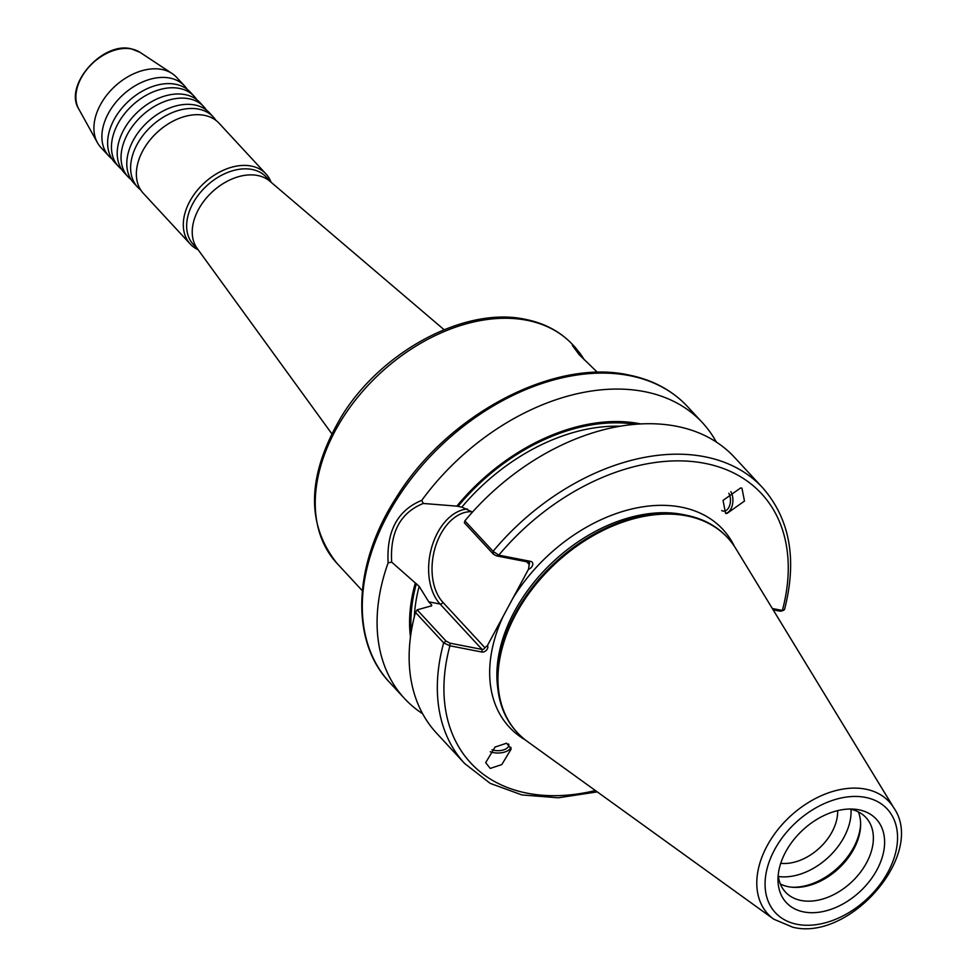 <?xml version="1.0" encoding="UTF-8"?>
<svg xmlns="http://www.w3.org/2000/svg" width="976" height="976" viewBox="0 0 976 976"><rect width="100%" height="100%" fill="white"/><g stroke="black" fill="none" stroke-linecap="round" stroke-linejoin="round"><path stroke-width="1.46" d="M137.567 187.099L133.736 182.963A51.594 35.319 -42.8 0 1 127.832 154.537A51.594 35.319 -42.8 0 1 181.597 104.786A51.594 35.319 -42.8 0 1 194.736 104.969A51.594 35.319 -42.8 0 1 209.486 112.874L213.317 117.01A51.594 35.319 137.2 0 0 198.567 109.117A51.594 35.319 137.2 0 0 143.387 134.895A51.594 35.319 137.2 0 0 137.567 187.099A51.594 35.319 137.2 0 0 140.715 189.954M127.99 176.741L124.159 172.606A51.594 35.319 -42.8 0 1 118.255 144.18A51.594 35.319 -42.8 0 1 172.02 94.428A51.594 35.319 -42.8 0 1 185.147 94.623A51.594 35.319 -42.8 0 1 199.897 102.517L203.728 106.665A51.594 35.319 137.2 0 0 188.978 98.759A51.594 35.319 137.2 0 0 133.81 124.538A51.594 35.319 137.2 0 0 127.99 176.741A51.594 35.319 137.2 0 0 131.138 179.596M118.413 166.396L114.582 162.248A51.594 35.319 -42.8 0 1 108.665 133.834A51.594 35.319 -42.8 0 1 162.443 84.07A51.594 35.319 -42.8 0 1 175.57 84.265A51.594 35.319 -42.8 0 1 190.32 92.171L194.151 96.307A51.594 35.319 137.2 0 0 179.401 88.413A51.594 35.319 137.2 0 0 124.22 114.18A51.594 35.319 137.2 0 0 118.413 166.396A51.594 35.319 137.2 0 0 121.561 169.251M198.116 249.734A51.594 35.319 -42.8 0 1 190.259 244.037L143.313 193.309A51.594 35.319 -42.8 0 1 137.409 164.883A51.594 35.319 -42.8 0 1 191.174 115.131A51.594 35.319 -42.8 0 1 204.313 115.327A51.594 35.319 -42.8 0 1 219.063 123.232L265.997 173.96A51.594 35.319 -42.8 0 1 271.06 182.231M487.463 645.49A4.49 3.074 -42.8 0 1 486.609 649.967A4.49 3.074 -42.8 0 1 481.949 652.041L449.899 645.795L443.665 642.867A202.996 138.958 -42.8 0 0 464.698 763.561L436.504 733.086A202.996 138.958 -42.8 0 1 415.471 612.391L417.155 609.841L445.983 641L450.009 643.172L482.059 649.418A2.416 1.659 137.2 0 0 484.938 647.759L487.463 645.49L528.504 569.264L529.187 564.482A2.416 1.659 137.2 0 0 529.163 562.481A2.416 1.659 137.2 0 0 528.467 562.115L496.503 555.881L493.429 554.222L464.356 522.807L464.881 520.855A202.996 138.958 -42.8 0 1 676.466 426.268A202.996 138.958 -42.8 0 1 734.501 457.341L762.695 487.817A202.996 138.958 -42.8 0 0 704.672 456.744A202.996 138.958 -42.8 0 0 493.075 551.318L498.785 555.161L530.749 561.395A4.831 3.306 -42.8 0 1 532.628 565.055A4.831 3.306 -42.8 0 1 528.504 569.264M215.916 120.377A51.594 35.319 137.2 0 0 213.317 117.01M206.339 110.02A51.594 35.319 137.2 0 0 203.728 106.665M196.749 99.662A51.594 35.319 137.2 0 0 194.151 96.307M187.172 89.316A51.594 35.319 137.2 0 0 184.574 85.961A51.594 35.319 137.2 0 0 169.824 78.056A51.594 35.319 137.2 0 0 114.643 103.834A51.594 35.319 137.2 0 0 108.836 156.038A51.594 35.319 137.2 0 0 111.984 158.893M108.836 156.038L100.87 147.437A51.594 35.319 -42.8 0 1 97.417 142.667A51.594 35.319 -42.8 0 1 109.397 91.964A51.594 35.319 -42.8 0 1 161.87 69.455A51.594 35.319 -42.8 0 1 172.118 73.542A51.594 35.319 -42.8 0 1 176.607 77.348L184.574 85.961M490.245 768.417L485.67 762.622L495.064 747.055L506.617 743.212L511.192 749.007L501.798 764.586L490.245 768.417M728.816 493.246A10.638 6.478 -88.7 0 1 729.853 504.812A10.638 6.478 -88.7 0 1 723.741 511.143A10.638 6.478 -88.7 0 1 722.899 511.034A10.638 6.478 -88.7 0 1 721.691 510.546M725.571 513.339L723.033 500.383L740.589 487.988L741.943 488.134L744.481 501.078L726.925 513.486L725.571 513.339M858.807 809.787A61.366 42.017 137.2 0 0 853.695 809.128A61.366 42.017 137.2 0 0 777.994 879.169A61.366 42.017 137.2 0 0 803.809 911.938A61.366 42.017 137.2 0 0 876.985 869.775A61.366 42.017 137.2 0 0 858.807 809.787M778.214 874.996A54.851 37.552 137.2 0 0 785.46 892.076A54.851 37.552 137.2 0 0 801.137 900.482A54.851 37.552 137.2 0 0 859.807 873.081A54.851 37.552 137.2 0 0 865.98 817.571A54.851 37.552 137.2 0 0 850.303 809.177A54.851 37.552 137.2 0 0 849.51 809.031M780.361 884.012A54.851 37.552 137.2 0 0 788.401 886.708A54.851 37.552 137.2 0 0 792.976 887.306A54.851 37.552 137.2 0 0 860.637 824.696A54.851 37.552 137.2 0 0 858.343 811.873M686.714 515.877A143.338 98.125 -42.8 0 1 727.693 537.825A143.338 98.125 -42.8 0 1 735.831 548.61L893.918 808.006A82.631 56.559 -42.8 0 0 865.602 789.145A82.631 56.559 -42.8 0 0 773.919 834.883A82.631 56.559 -42.8 0 0 773.761 919.185L527.382 741.479A143.338 98.125 -42.8 0 1 517.268 732.525A143.338 98.125 -42.8 0 1 533.421 587.479A143.338 98.125 -42.8 0 1 686.714 515.877M516.951 732.183A143.338 98.125 -42.8 0 1 516.633 731.841A143.338 98.125 -42.8 0 1 498.065 690.471A143.338 98.125 -42.8 0 1 554.624 563.006A143.338 98.125 -42.8 0 1 686.079 515.194A143.338 98.125 -42.8 0 1 687.25 515.426A143.338 98.125 -42.8 0 1 727.047 537.129A143.338 98.125 -42.8 0 1 727.364 537.483M597.471 372.381L579.024 354.495L572.339 345.333L575.437 347.651L580.305 353.751A160.759 110.044 -42.8 0 1 584.27 359.839M331.742 433.661L197.176 248.429A49.666 34.001 -42.8 0 1 205.765 198.75A49.666 34.001 -42.8 0 1 257.627 175.497A49.666 34.001 -42.8 0 1 269.827 181.182L444.092 329.705M197.982 249.539L193.333 244.512A49.666 34.001 -42.8 0 1 198.933 194.261A49.666 34.001 -42.8 0 1 252.04 169.458A49.666 34.001 -42.8 0 1 266.241 177.059L270.889 182.085M190.259 244.037A51.594 35.319 -42.8 0 1 196.066 191.833A51.594 35.319 -42.8 0 1 251.247 166.054A51.594 35.319 -42.8 0 1 265.997 173.96M417.155 609.841L431.026 605.974L431.721 605.059L428.757 601.838L419.168 586.356L391.669 562.115L388.119 562.871C386.423 531.09 397.647 510.253 421.778 500.346A202.996 138.958 -42.8 0 1 644.416 391.62A202.996 138.958 -42.8 0 1 702.439 422.693A202.996 138.958 -42.8 0 1 716.311 442.03M421.778 500.346L423.255 503.457L456.829 506.141A174.85 119.694 -42.8 0 1 639.841 423.743A174.85 119.694 -42.8 0 1 640.793 423.938M464.881 520.855L493.075 551.318L493.429 554.222M456.829 506.141L461.843 507.105L472.469 512.107M508.63 743.98A10.638 5.453 -1.2 0 1 508.85 745.017A10.638 5.453 -1.2 0 1 503.104 750.007A10.638 5.453 -1.2 0 1 491.977 749.763M422.645 713.761A202.996 138.958 -42.8 0 1 404.442 698.438A202.996 138.958 -42.8 0 1 388.119 562.871M410.457 637.072A174.85 119.694 -42.8 0 1 415.203 583.453M772.333 608.512L782.362 610.464L784.509 609.597C797.307 559.699 790.035 519.11 762.695 487.817M460.806 506.886L461.843 507.105A170.91 116.998 -42.8 0 1 620.187 426.231M431.026 605.974L431.721 605.059A170.91 116.998 -42.8 0 0 431.49 606.035M445.983 641L443.665 642.867L415.471 612.391M778.397 876.521A56.754 38.857 137.2 0 0 828.16 857.465A56.754 38.857 137.2 0 0 851.023 809.324M780.727 863.309A45.152 30.903 137.2 0 0 837.664 810.629M791.829 887.208A56.754 38.857 137.2 0 0 860.637 823.549M780.751 610.256L780.08 611.183L773.138 609.829M423.255 503.457C400.441 512.681 389.912 532.237 391.669 562.115M780.08 611.183L782.362 610.464A198.165 135.652 137.2 0 0 704.892 463.356A198.165 135.652 137.2 0 0 498.785 555.161L496.503 555.881M450.009 643.172L449.899 645.795A198.165 135.652 137.2 0 0 595.397 790.536M725.693 513.364A12.895 7.857 91.3 0 0 732.366 504.97A12.895 7.857 91.3 0 0 730.865 491.623M490.233 751.715A12.895 6.612 178.8 0 0 510.96 747.262M512.937 598.178A145.522 99.613 -42.8 0 1 681.309 507.166A145.522 99.613 -42.8 0 1 734.489 546.499M525.393 739.979A145.522 99.613 -42.8 0 1 503.213 616.246M78.763 108.995C63.55 85.498 102.468 41.37 131.162 48.8L139.995 52.326A42.297 28.951 137.2 0 0 131.589 48.983A42.297 28.951 137.2 0 0 88.584 67.429A42.297 28.951 137.2 0 0 78.763 108.995L97.417 142.667M336.915 563.262C305.39 523.356 307.147 474.055 342.186 415.349C382.385 350.518 465.637 306.269 525.283 319.323C544.632 323.154 560.492 331.669 572.9 344.894A160.759 110.044 137.2 0 0 526.942 320.287A160.759 110.044 137.2 0 0 355.02 400.587A160.759 110.044 137.2 0 0 336.915 563.262L362.328 590.724M471.969 511.729A49.788 32.452 -79 0 0 440.615 534.311A49.788 32.452 -79 0 0 442.958 602.387A2.416 1.659 -42.8 0 1 440.078 604.046A52.204 34.026 101 0 1 437.626 532.664A52.204 34.026 101 0 1 467.431 509.008M797.136 924.321A76.25 52.192 137.2 0 0 888.062 871.934A76.25 52.192 137.2 0 0 865.48 797.404A76.25 52.192 137.2 0 0 774.554 849.791A76.25 52.192 137.2 0 0 797.136 924.321M389.656 682.468C349.908 640.927 353.214 564.104 396.049 497.894C446.691 415.117 553.136 358.326 628.385 374.918C652.529 379.713 672.293 390.315 687.653 406.724A202.996 138.958 137.2 0 0 629.63 375.65A202.996 138.958 137.2 0 0 412.531 477.044A202.996 138.958 137.2 0 0 389.656 682.468L404.442 698.438M498.065 690.471L497.638 687.08A141.142 96.612 -42.8 0 1 553.307 561.578A141.142 96.612 -42.8 0 1 682.749 514.498A141.142 96.612 -42.8 0 1 683.895 514.73L687.25 515.426M458 506.361A173.338 118.657 -42.8 0 1 635.23 424.316M411.262 631.557A173.338 118.657 -42.8 0 1 416.374 583.685M414.336 616.71A170.91 116.998 -42.8 0 1 419.168 586.356M428.757 601.838L440.078 604.046L482.059 649.418L481.949 652.041M529.187 564.482L526.674 561.761M442.958 602.387L484.938 647.759M530.749 561.395L528.467 562.115M580.305 353.751L579.585 355.093M139.995 52.326L172.118 73.542M773.761 919.185L792.719 927.2C849.84 941.73 925.931 854.159 893.918 808.006M727.693 537.825L727.047 537.129M575.437 347.651L572.9 344.894M702.439 422.693L687.653 406.724M464.698 763.561L490.184 783.362L521.94 794.94L558.235 797.795L597.251 791.878M517.268 732.525L516.633 731.841M783.643 610.329L780.849 611.196"/></g></svg>
